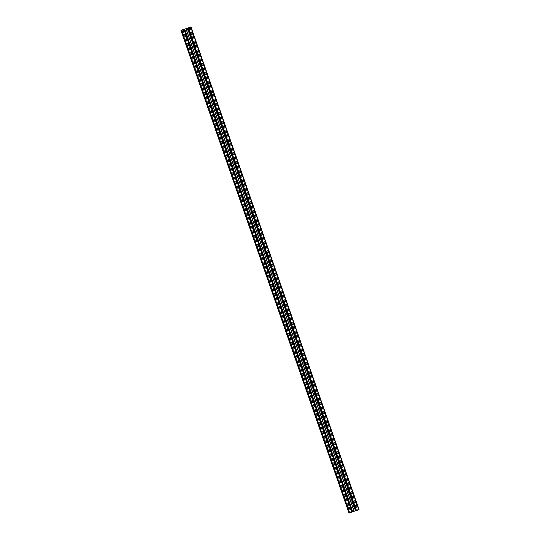 <?xml version="1.0" encoding="UTF-8"?>
<svg xmlns="http://www.w3.org/2000/svg" width="540" height="540" viewBox="0 0 540 540"><rect width="100%" height="100%" fill="white"/><g stroke="black" fill="none" stroke-linecap="round" stroke-linejoin="round"><path stroke-width="0.41" stroke-dasharray="2.7 2.03" d="M354.078 511.299L353.012 511.65L354.078 511.299M185.888 28.694L353.943 511.286L359.073 509.632M185.983 28.661L354.038 511.252M353.943 511.286L348.982 512.96M185.78 28.728L353.835 511.319M184.511 29.174L352.566 511.765M183.168 29.612L351.223 512.21M183.128 29.612L351.182 512.204M184.288 29.248L352.33 511.805L184.268 29.214M183.532 29.45L351.587 512.042M181.798 30.2L349.832 512.73L349.286 512.906M181.966 30.139L349.832 512.73M181.892 30.071L350.001 512.669M182.716 29.896L350.737 512.386L349.947 512.663M184.046 29.41L352.08 511.947L350.737 512.386M184.194 29.329L352.08 511.947M352.249 511.92L349.312 512.987M184.16 29.369L352.215 511.961M182.939 29.822L350.993 512.413M182.149 30.098L350.204 512.689M182.095 30.091L350.15 512.683M181.926 30.152L349.981 512.744M183.512 29.646L351.567 512.237L352.721 511.839L184.66 29.248M183.472 29.646L351.567 512.237M352.708 511.799L351.533 512.237M355.712 510.752L356.873 510.388L355.725 510.786M188.784 27.81L356.832 510.388M188.818 27.797L356.873 510.388M190.904 27.034L358.958 509.625M190.168 27.27L358.223 509.861M190.006 27.351L358.054 509.922M190.053 27.338L358.108 509.929M189.263 27.614L357.318 510.206M187.92 28.053L355.975 510.644M355.901 510.638L187.846 28.053L355.914 510.638M187.751 28.08L355.806 510.671M187.785 28.04L355.84 510.631M189.041 27.689L357.062 510.179M189.83 27.412L357.851 509.902M189.878 27.398L357.905 509.909M190.04 27.317L358.074 509.848M190.715 27.095L358.742 509.605M187.947 27.911L356.002 510.502M187.292 28.202L355.334 510.752M187.299 28.202L355.34 510.752M188.44 27.776L356.488 510.354M188.467 27.763L356.528 510.354M187.252 28.215L355.307 510.806M181.157 30.28L349.211 512.872M190.573 27L358.627 509.591M190.316 27.081L358.371 509.672M186.988 28.35L355.043 510.941M184.957 29.059L353.012 511.65"/><path stroke-width="0.81" d="M186.023 28.708L184.957 29.059L186.023 28.708M184.288 29.248L187.292 28.202M184.268 29.214L180.927 30.368L348.982 512.96M184.086 29.363L181.798 30.2M181.778 30.139L181.042 30.375M184.1 29.363L181.258 30.395L349.312 512.987L349.684 512.919L352.053 512.089L183.998 29.498L181.629 30.328L349.684 512.919M181.258 30.395L181.629 30.328M185.963 28.748L354.112 511.306L186.057 28.715L183.472 29.646L184.667 29.248L352.721 511.839L352.053 512.089M184.667 29.248L183.998 29.498M184.694 29.194L352.708 511.799M354.017 511.339L352.748 511.785M354.112 511.306L355.712 510.752M186.057 28.715L354.22 511.272M186.165 28.681L187.434 28.235L355.489 510.827M187.434 28.235L188.784 27.81M188.777 27.79L187.67 28.195L355.732 510.786L356.468 510.55L188.413 27.959L187.677 28.195L355.732 510.786M189.041 27.689L191.018 27.041L359.073 509.632L356.468 510.55M359.073 509.632L191.018 27.041L188.413 27.959M189.007 27.587L189.83 27.412M190.019 27.257L190.715 27.095M187.299 28.202L190.688 27.014M181.373 30.409L349.427 513M190.789 27.128L358.844 509.72"/></g></svg>
